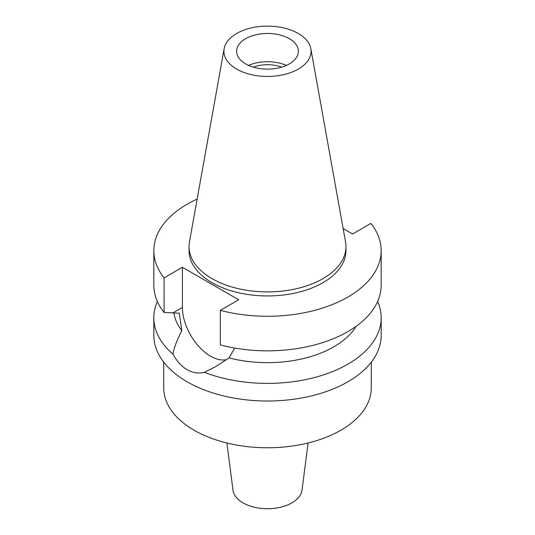 <?xml version="1.0" encoding="UTF-8"?>
<svg xmlns="http://www.w3.org/2000/svg" width="535" height="535" viewBox="0 0 535 535"><rect width="100%" height="100%" fill="white"/><g stroke="black" fill="none" stroke-linecap="round" stroke-linejoin="round"><path stroke-width="0.8" d="M298.316 69.082A43.576 25.158 180 0 1 248.768 74.004A43.576 25.158 180 0 1 224.158 48.698A43.576 25.158 180 0 1 236.684 33.498A43.576 25.158 180 0 1 282.072 27.579A43.576 25.158 180 0 1 310.842 48.698A43.576 25.158 180 0 1 298.316 69.082M310.842 48.698L345.543 241.934A78.458 45.301 180 0 1 345.958 246.608A78.458 45.301 180 0 1 322.979 278.641A78.458 45.301 180 0 1 237.473 288.459A78.458 45.301 180 0 1 189.042 246.608A78.458 45.301 180 0 1 189.457 241.934L224.158 48.698M245.659 38.681A30.89 17.836 0 0 0 236.61 51.293A30.89 17.836 0 0 0 255.676 67.764A30.89 17.836 0 0 0 289.341 63.899A30.89 17.836 0 0 0 298.39 51.293A30.89 17.836 0 0 0 279.323 34.815A30.89 17.836 0 0 0 245.659 38.681M248.641 65.417A30.89 17.836 180 0 1 286.359 65.417M281.637 67.149A25.7 14.84 0 0 0 253.363 67.149M226.9 443L232.999 490.22A34.594 19.976 0 0 0 255.456 507.461A34.594 19.976 0 0 0 291.963 502.86A34.594 19.976 0 0 0 302.001 490.22L308.1 443M163.71 362.155L163.71 387.848A103.79 59.92 0 0 0 227.783 443.207A103.79 59.92 0 0 0 340.889 430.22A103.79 59.92 0 0 0 371.29 387.848L371.29 362.155M343.136 228.532L352.598 233.996L370.929 223.416A113.674 65.631 180 0 1 381.174 250.641A113.674 65.631 180 0 1 347.884 297.052A113.674 65.631 180 0 1 220.34 310.36L238.67 299.774L182.402 267.286L164.071 277.872A113.674 65.631 180 0 1 153.826 250.641L153.826 285.215A113.674 65.631 0 0 0 164.071 312.447L179.319 313.176L181.82 330.637C176.824 340.394 173.875 348.258 172.979 354.223A113.674 65.631 180 0 1 153.826 317.763L153.826 335.385A113.674 65.631 0 0 0 223.998 396.02A113.674 65.631 0 0 0 347.884 381.796A113.674 65.631 0 0 0 381.174 335.385L381.174 317.763A113.674 65.631 180 0 1 347.884 364.168A113.674 65.631 180 0 1 204.35 372.333L215.719 366.635L229.06 357.908L234.664 348.051M153.826 317.763A113.674 65.631 180 0 1 157.377 301.493M172.979 354.223C176.838 361.272 181.552 366.428 187.116 369.685C192.754 372.895 198.498 373.778 204.35 372.333M226.679 359.607A39.784 22.972 60 0 1 210.536 356.17A39.784 22.972 60 0 1 182.402 307.444L182.402 267.286M173.908 312.855A93.906 54.216 0 0 0 181.82 330.637M377.623 301.493A113.674 65.631 180 0 1 381.174 317.763M229.06 357.908A93.906 54.216 0 0 0 333.9 346.78A93.906 54.216 0 0 0 356.183 326.276M220.34 310.36L220.34 344.928A113.674 65.631 0 0 0 347.884 331.62A113.674 65.631 0 0 0 381.174 285.215L381.174 250.641M153.826 250.641A113.674 65.631 180 0 1 187.116 204.236A113.674 65.631 180 0 1 197.154 199.087M189.042 246.608L189.042 250.641A78.458 45.301 0 0 0 237.473 292.491A78.458 45.301 0 0 0 322.979 282.674A78.458 45.301 0 0 0 345.958 250.641L345.958 246.608M164.071 277.872L164.071 312.447M173.079 312.821L182.402 307.444"/></g></svg>
